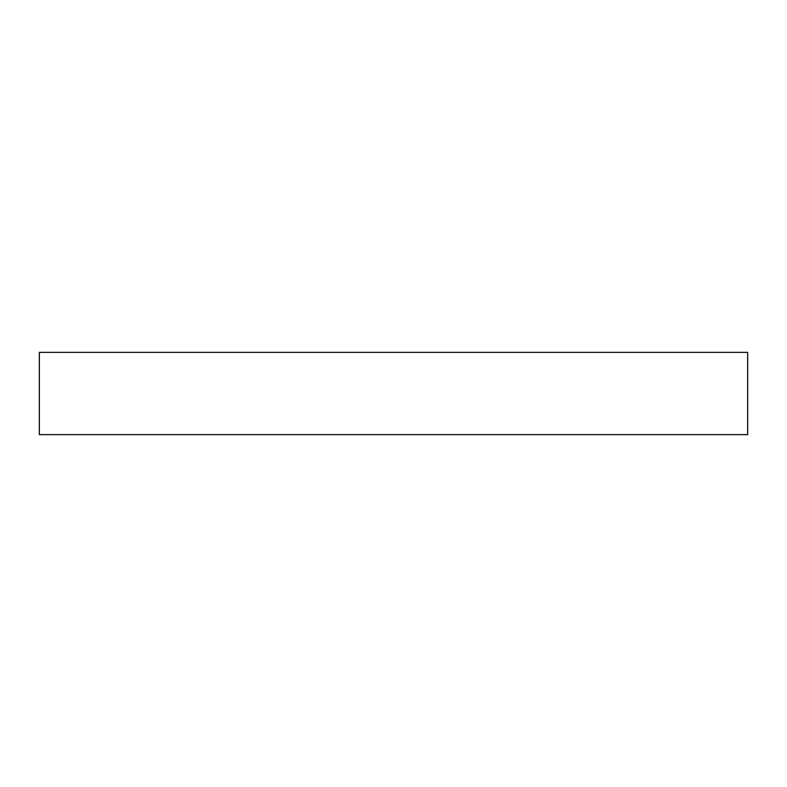 <?xml version="1.0" encoding="UTF-8"?>
<svg xmlns="http://www.w3.org/2000/svg" width="787" height="787" viewBox="0 0 787 787"><rect width="100%" height="100%" fill="white"/><g stroke="black" fill="none" stroke-linecap="round" stroke-linejoin="round"><path stroke-width="1.18" d="M747.65 352.36L39.35 352.36L39.35 434.64L747.65 434.64L747.65 352.36L747.65 434.64L39.35 434.64L39.35 352.36L747.65 352.36"/></g></svg>
